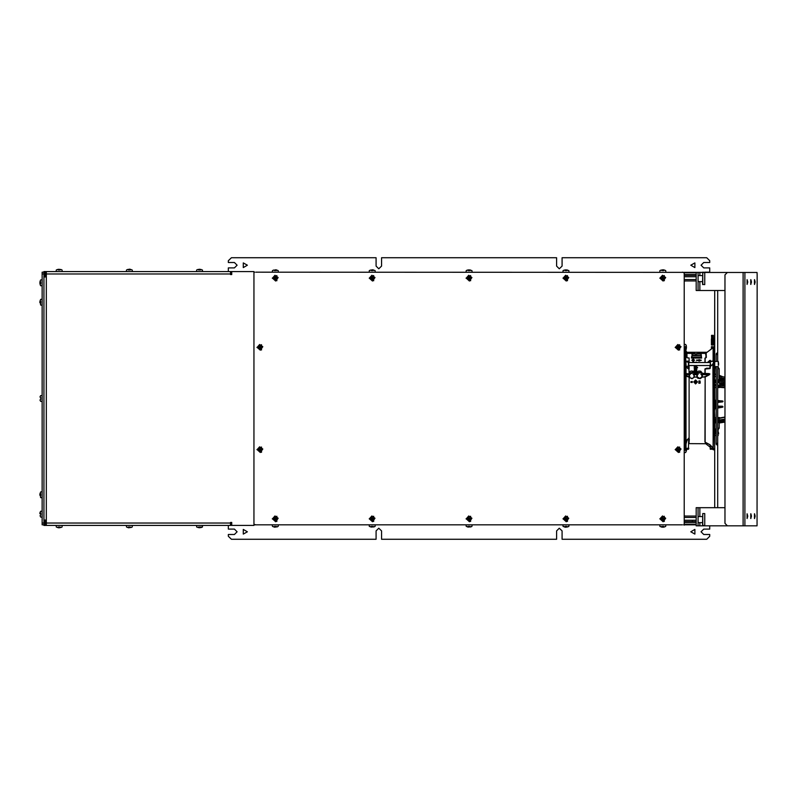 <?xml version="1.0" encoding="UTF-8"?>
<svg xmlns="http://www.w3.org/2000/svg" width="797" height="797" viewBox="0 0 797 797"><rect width="100%" height="100%" fill="white"/><g stroke="black" fill="none" stroke-linecap="round" stroke-linejoin="round"><path stroke-width="1.2" d="M686.994 352.951L689.495 352.742L687.512 353.37M706.072 352.951L698.212 352.742M684.195 274.238L684.115 272.435M682.391 272.136L684.195 272.733L684.195 524.267L683.597 524.864L684.195 525.163L684.195 523.36M255.757 524.864L253.954 524.267L253.954 272.733L254.562 272.136L253.954 271.837M686.376 449.349L686.496 449.946L686.376 449.349M685.699 450.644L685.699 449.857M686.376 451.032L686.496 449.946L685.699 452.527L684.195 452.656M686.376 347.054L686.376 347.651L686.496 347.054M685.699 347.143L685.699 346.356M686.376 345.968L685.699 344.473L684.195 344.344M686.376 348.747L685.759 350.142L686.974 352.802L686.775 357.355M566.259 527.046L565.651 527.046L566.259 527.166M564.953 526.369L566.956 526.369M567.344 527.046L568.829 526.369L568.958 524.864M564.565 527.046L565.651 527.166L563.081 526.369L562.941 524.864M663.134 527.046L662.536 527.166L663.134 527.046M661.829 526.369L663.831 526.369M664.22 527.046L663.632 527.166L664.22 527.046M661.44 527.046L662.536 527.166L659.956 526.369L659.826 524.864M469.373 527.046L468.775 527.046L469.373 527.046M468.078 526.369L470.081 526.369M470.469 527.046L471.954 526.369L472.083 524.864M467.69 527.046L468.775 527.046L466.195 526.369L466.066 524.864M372.498 527.046L371.9 527.046L372.498 527.046M371.193 526.369L373.195 526.369M373.584 527.046L375.078 526.369L375.208 524.864M370.804 527.046L371.9 527.046L369.32 526.369L369.19 524.864M275.623 527.046L275.015 527.166L275.623 527.046M274.317 526.369L276.32 526.369M276.708 527.046L278.193 526.369L278.322 524.864M273.929 527.046L275.015 527.166L272.444 526.369L272.305 524.864M662.536 269.954L663.134 269.954L662.536 269.834M663.831 270.631L661.829 270.631M661.44 269.954L659.956 270.631L659.826 272.136M664.22 269.954L663.134 269.834L664.22 269.954M565.651 269.954L566.259 269.954L565.651 269.834M566.956 270.631L564.953 270.631M564.565 269.954L563.081 270.631L562.941 272.136M567.344 269.954L566.259 269.954L568.829 270.631L568.958 272.136M468.775 269.954L469.373 269.954L468.775 269.834M470.081 270.631L468.078 270.631M467.69 269.954L466.195 270.631L466.066 272.136M470.469 269.954L469.373 269.954L471.954 270.631L472.083 272.136M371.9 269.954L372.498 269.954L371.9 269.834M373.195 270.631L371.193 270.631M370.804 269.954L369.32 270.631L369.19 272.136M373.584 269.954L372.498 269.834L375.078 270.631L375.208 272.136M275.015 269.954L275.623 269.834L275.015 269.954M276.32 270.631L274.317 270.631M273.929 269.954L272.444 270.631L272.305 272.136M276.708 269.954L275.623 269.834L278.193 270.631L278.322 272.136M276.121 518.548L275.015 517.452L273.929 519.146L275.623 520.232L275.662 519.445L276.708 519.146L275.623 518.04M663.632 518.548L662.536 517.452L661.44 519.146L663.134 520.232L663.174 519.445L664.22 519.146L663.134 518.04M566.757 518.548L565.651 517.452L564.565 519.146L566.259 520.232L566.298 519.445L567.344 519.146L566.259 518.04M469.881 518.548L468.775 517.452L467.69 519.146L469.373 520.232L469.682 519.186L470.469 519.146L469.373 518.04M372.996 518.548L371.9 517.452L370.804 519.146L372.498 520.232L372.538 519.445L373.584 519.146L372.498 518.04M276.121 277.854L275.623 276.768L273.929 277.854L275.015 279.548L276.708 278.452L275.623 277.356M372.996 277.854L371.9 276.768L370.804 278.452L372.498 279.548L372.538 278.751L373.584 278.452L372.498 277.356M469.881 277.854L469.373 276.768L467.69 277.854L468.775 279.548L470.469 278.452L469.373 277.356M566.757 277.854L566.259 276.768L564.565 277.854L565.651 279.548L567.344 278.452L566.259 277.356M663.632 277.854L662.536 276.768L661.44 278.452L663.134 279.548L663.174 278.751L664.22 278.452L663.134 277.356M260.778 449.349L259.673 448.253L258.587 449.946L260.27 451.032L260.579 449.986L261.366 449.946L260.27 448.841M260.778 347.054L260.27 345.968L258.587 347.054L259.673 348.747L261.366 347.651L260.27 346.546M678.984 347.054L678.476 345.968L676.792 347.054L677.878 348.747L679.562 347.651L678.476 346.546M678.984 449.349L677.878 448.253L676.792 449.946L678.476 451.032L678.516 450.245L679.562 449.946L678.476 448.841M231.688 273.939L230.492 273.939L230.492 271.857L229.576 271.538L46.356 271.538L46.356 520.052L43.955 520.052M45.16 520.052L45.16 523.061L46.356 523.061L46.356 525.462L229.576 525.462L230.492 525.143L230.492 523.061L231.688 523.061M43.955 276.948L46.356 276.948M40.647 397.404L40.647 399.596M40.647 281.73L40.647 283.911M40.647 513.089L40.647 515.27M40.647 493.682L40.647 495.864M40.647 301.136L40.647 303.318M699.836 275.593L699.836 272.435L757.06 272.435L757.15 274.845L757.06 525.771L727.382 525.771L724.981 523.36L724.951 274.845L727.382 272.435L724.951 274.845L724.951 523.36L727.382 525.771L699.836 525.771L699.836 522.603M699.836 272.435L698.033 272.435L698.033 290.487L724.951 290.487M699.836 516.586L699.836 507.719L698.033 507.719L698.033 525.771L699.836 525.771M702.785 284.619L702.785 272.584L702.546 284.38L704.717 284.619L704.717 272.584L702.785 272.584M704.717 284.619L704.717 272.584M702.785 525.612L702.785 513.577L702.546 525.372L704.717 525.612L704.717 513.577L702.785 513.577M704.717 525.612L704.717 513.577M692.344 521.099L692.344 520.232M714.63 362.246L714.76 290.487L714.76 366.112L714.76 361.928L715.517 361.4L718.286 361.479L718.286 365.235M716.264 366.59L714.76 366.58L714.76 374.052L714.76 365.544L714.76 374.052L716.174 374.371L715.975 366.979M714.76 374.112L714.76 374.769M684.733 364.169L684.354 346.944M714.63 360.921L714.76 348.09M714.76 436.278L714.76 448.721L714.76 436.278M714.76 429.812L715.836 428.916L716.174 430.211M716.174 400.901L715.507 400.881L715.527 408.353L714.76 408.552L714.471 346.914L713.255 347.193L713.255 360.882L713.116 347.741L713.116 361.011L712.119 361.131M713.156 449.289L714.471 450.086L713.982 448.661L714.76 448.213L714.281 411.352M714.76 437.015L714.73 448.352M713.982 448.661L714.52 448.512L714.471 449.717L714.281 448.542M684.972 448.661L684.493 448.512L684.493 450.086L684.673 448.552M684.434 449.398L684.673 448.532M684.493 346.914L685.101 346.904L685.101 450.096L684.394 450.066M714.76 448.213L713.982 415.038L714.76 414.938L713.982 415.038L714.281 362.535M688.718 362.147L689.066 373.584M696.02 373.255L696.857 372.687L695.651 373.265L694.217 372.707L695.094 371.781L695.642 372.687L695.642 371.91M695.642 372.687L696.419 372.538L695.97 371.94M696.867 372.807L696.409 372.398M696.767 371.193L696.717 370.475L694.994 370.296L693.44 371.502M694.466 369.678L694.267 370.216L696.817 370.216L696.817 369.659L694.735 369.499L696.817 369.4L696.817 368.852L694.715 368.652L696.817 368.603L696.817 368.065L694.556 368.124L694.446 368.931L694.207 368.453M694.376 369.678L694.446 368.792M696.787 367.228L696.04 366.54L694.227 366.859L694.267 367.736L697.654 367.736L696.897 366.989M694.267 365.544L694.426 366.371L695.054 366.49L694.665 365.773M696.807 365.743L696.399 366.391M696.897 366.012L696.399 366.52M694.994 365.783L696.16 366.53M696.369 362.157L696.847 362.476M701.34 360.214L698.939 361.131L701.34 360.214L698.939 359.606M706.291 357.504L706.102 352.772L706.311 357.405L704.986 358.142L704.986 362.535M710.326 361.22L710.257 360.314L709.719 360.493L707.736 362.535M687.134 357.694L687.98 357.963M695.532 373.265L694.207 372.428M693.709 371.741L696.827 371.741L696.817 371.023M694.735 368.553L696.817 368.473M694.725 369.38L696.817 369.27M694.207 365.833L695.054 366.361M695.632 366.441L696.16 366.401M696.359 362.286L694.715 362.346M693.549 362.535L694.267 362.346M698.63 353.659L692.015 354.037L692.015 355.362L701.34 355.572L701.041 353.948L692.015 353.948L692.015 357.484L691.417 358.092L701.649 358.092L701.34 356.329M692.842 360.354L691.836 360.214L693.221 358.949L694.605 360.214L693.599 360.354M694.605 360.214L693.599 360.214L693.599 361.718L692.842 361.718L692.842 360.214L691.836 360.214M698.939 360.015L696.528 360.015L698.939 360.423L698.939 361.001M687.452 357.843L689.066 357.963L689.066 362.535M696.389 370.974L694.705 370.974L696.389 370.904M694.705 367.158L696.389 367.168L694.705 367.088M695.651 365.793L696.419 365.813M713.255 448.611L713.554 449.239L713.046 448.442L710.496 448.442L710.535 449.289L710.545 448.442M709.838 365.544L710.017 368.204L706.56 368.264L709.888 368.423L706.501 368.284M685.699 448.611L686.217 441.508L688.718 438.171L688.429 449.289L685.4 449.239L685.4 450.096L685.998 448.442L685.4 449.239L685.101 346.904M702.565 373.813L709.131 373.644L709.001 374.998L705.156 377.011L705.156 442.205L710.167 444.895L710.247 448.342M712.956 363.661L713.255 448.552L713.554 362.017L712.956 361.171L713.554 362.017L713.116 364.279L710.326 366.391L710.117 368.373L708.433 368.523M694.725 370.994L695.143 370.705M696.379 371.003L695.661 370.695M706.849 443.311L705.315 443.391L710.167 447.137M689.156 377.21L691.945 378.754L694.277 377.21L692.344 378.346L690.222 377.937L688.688 373.823L689.285 373.325M699.537 381.414L698.859 380.936L699.537 381.414L700.005 380.886M699.995 380.986L698.859 380.936M698.879 382.739L699.985 382.929L698.879 383.347L700.234 383.028L698.879 382.53L699.995 382.809M709.629 444.716L710.167 444.895M685.649 449.289L685.998 448.442L688.757 448.233L688.429 449.289L688.409 448.442M685.799 373.504L686.317 375.337L689.066 377.101L689.066 438.27L687.213 439.675L686.058 444.059L685.759 366.71L688.459 368.921L689.066 368.692L685.759 366.71L685.709 347.193M694.057 373.165L694.277 377.21M701.878 373.165L701.828 376.981L699.746 378.416L697.255 376.981L697.285 374.919L696.508 373.823L697.116 373.325M701.788 374.919L702.346 374.67L702.376 377.041L700.304 378.665L697.863 378.246L696.708 377.041L694.556 377.041M702.346 373.793L702.346 374.67L708.832 374.67L704.986 376.692L702.097 377.21M694.516 373.793L694.516 374.67L696.737 374.67L696.976 377.21M690.929 381.683L692.254 381.434L692.254 382.46L690.929 382.46L691.776 381.873L690.929 381.683L691.467 381.942M699.248 381.893L700.204 381.554L699.856 382.022M700.204 381.763L699.467 382.022L700.204 382.371L698.879 382.371L699.636 381.753L698.879 381.753M695.93 382.082L694.247 382.082L695.93 381.942L696.05 383.407L695.93 380.657M696.767 382.341L696.767 381.424L696.887 382.341M696.349 382.739L696.349 381.026L696.468 382.739M694.247 381.942L695.93 381.813M712.827 345.101L713.584 344.981L712.827 345.101M713.315 346.854L712.558 346.745L712.548 348.14M717.679 387.541L719.512 387.561L719.512 386.675L719.512 387.561L718.675 387.581M719.083 381.633L718.406 381.604L718.406 382.45M716.174 374.431L714.7 374.281M722.889 376.812L719.183 375.357M717.679 400.951L721.883 400.991L717.679 400.443L717.679 387.641M716.174 400.303L714.76 400.154M719.263 417.558L719.512 418.485L719.512 417.568L717.679 417.648L717.679 418.764L717.679 417.648M714.421 408.991L714.76 417.708L716.174 417.698M720.687 407.526L722.889 406.54L717.679 406.868M717.679 406.111L722.55 406.281L722.919 407.028L721.883 407.377M721.883 400.801L722.939 401.628L717.679 402.326M722.889 376.782L719.183 375.307L722.899 376.782M717.679 386.396L724.951 387.561M715.507 400.881L716.174 401.09M717.679 401.14L722.939 401.19M715.517 408.462L716.174 408.243M717.679 407.984L722.939 406.958M717.679 418.764L724.951 417.269M719.741 420.796L720.468 421.254L724.951 420.408M717.679 422.639L724.951 422.051M724.951 379.252L719.492 378.804L724.951 379.91M724.951 384.184L720.468 383.317L719.372 383.895L724.951 385.23M714.76 404.298L714.76 407.108M715.517 366.65L714.76 366.56L715.836 367.995L714.829 366.341M715.517 432.293L714.76 433.199L715.576 433.239L715.576 431.316L715.517 431.874L714.76 430.788L716.174 431.047L714.76 430.35L716.174 429.155M718.585 434.076L718.585 432.871M718.585 365.235L718.585 362.834M201.511 271.538L231.688 271.538L231.688 274.547L230.492 274.547L231.389 274.547L231.389 273.939M228.38 271.538L228.38 267.922L234.398 267.922L237.107 265.212L234.398 262.512L228.38 262.512L228.38 260.699L231.389 257.69L376.104 257.69L376.104 266.118L378.814 268.828L381.524 266.118L381.524 257.69L556.625 257.69L556.625 266.118L559.335 268.828L562.044 266.118L562.044 257.69L706.76 257.69L709.768 260.699L709.768 262.512L703.751 262.512L701.041 265.212L703.751 267.922L709.768 267.922L709.768 272.435M231.688 522.453L230.492 522.453L231.688 522.453L231.688 525.462L202.558 525.462L202.428 526.966L200.555 526.966M129.652 527.644L129.044 527.773L129.652 527.644M128.347 526.966L130.349 526.966M130.738 527.644L132.222 526.966L132.362 525.462M127.958 527.644L129.044 527.773L126.474 526.966L126.344 525.462M199.858 527.644L199.25 527.644L199.858 527.773M198.553 526.966L202.428 526.966L200.944 527.644M198.164 527.644L199.25 527.644L196.68 526.966L196.54 525.462L146.847 525.462M59.446 527.644L58.848 527.644L59.446 527.773M58.141 526.966L60.144 526.966M60.532 527.644L62.027 526.966L62.156 525.462M57.753 527.644L58.848 527.773L56.268 526.966L56.139 525.462M129.044 269.356L129.652 269.356L129.044 269.227M130.349 270.034L128.347 270.034M127.958 269.356L126.474 270.034L126.344 271.538M130.738 269.356L129.652 269.227L132.222 270.034L132.362 271.538M58.848 269.356L59.446 269.356L58.848 269.227M60.144 270.034L58.141 270.034M57.753 269.356L56.268 270.034L56.139 271.538L46.963 271.538M60.532 269.356L62.027 270.034L62.156 271.538M199.25 269.356L199.858 269.356L199.25 269.227M200.555 270.034L198.553 270.034M198.164 269.356L196.68 270.034L196.54 271.538M200.944 269.356L199.858 269.356L202.428 270.034L202.558 271.538M684.493 448.512L684.195 364.647M713.255 449.807L713.574 346.745M706.062 353.22L706.301 357.454M706.092 357.634L705.156 358.122L705.156 362.535M713.116 348.847L713.116 347.741L706.172 352.981M704.986 373.644L704.986 369.021L705.973 368.593M692.015 357.484L691.417 358.092L691.716 356.329M713.255 348.07L713.245 347.502M685.759 360.991L685.759 350.122M709.719 368.563L705.156 368.991L705.156 373.644M701.041 357.484L701.34 355.572L701.041 357.255L692.015 357.255L692.015 355.721L701.041 355.721L701.041 354.037L694.137 353.848M685.998 448.442L686.008 363.661L685.4 362.017L685.709 360.882L686.048 362.047L688.409 362.047M710.207 365.674L710.306 361.23L710.506 365.853L713.245 364.109L713.116 447.914L710.237 444.995M688.728 448.95L688.718 448.342M704.986 442.156L705.156 377.011L702.376 377.041M689.006 443.56L689.285 439.037L688.678 438.131M719.183 375.497L722.132 376.622L719.183 376.373M716.174 376.264L714.76 376.264M716.174 374.56L715.527 374.261M717.679 381.594L717.888 382.45M719.761 402.226L722.55 401.937L722.839 401.13L717.679 400.632M716.174 400.493L714.76 400.343M714.76 402.485L714.969 406.868M717.679 408.084L721.883 407.277M714.969 374.142L715.527 374.201M724.951 383.218L717.679 382.45M724.951 380.717L719.123 379.95M716.174 403.003L716.174 406.46M721.903 401.937L717.679 402.475L722.889 401.638M721.554 406.161L717.679 406.639L717.679 402.475M717.679 422.629L724.951 421.513M717.679 420.168L724.951 419.152M724.951 386.186L717.679 385.14M719.093 386.545L719.103 385.26M721.674 377.987L724.951 378.495L719.183 377.798L721.683 377.967L719.532 378.555L720.468 379.292M717.679 429.214L718.117 429.603L719.183 428.168L719.183 423.048L724.951 422.091L720.249 422.749M721.664 419.85L724.951 419.361M719.093 418.664L719.103 420.318L721.693 420.059L719.372 421.025L720.468 421.254M716.174 385.051L714.76 384.353M716.174 367.078L716.174 444.118L716.174 422.888L714.76 422.679L714.76 430.31L716.174 430.599L716.174 368.134M714.76 420.417L716.174 420.477M720.926 420.577L720.448 421.035L721.674 421.384L717.679 421.703L721.674 421.384M721.654 379.412L721.674 379.95L719.173 379.83M721.644 383.676L720.468 383.317M710.117 445.184L710.227 448.97M718.286 431.665L718.286 434.076M718.286 362.834L718.286 361.479M706.042 353.181L705.564 352.742M692.872 372.807L691.716 373.514L690.72 373.145L692.264 372.079L692.872 372.807L690.561 372.807M700.593 372.807L698.62 373.106L700.045 372.139L700.593 372.807L698.481 372.807M697.505 354.087L695.632 354.296L696.996 353.469L697.505 354.087L695.562 354.087M710.316 360.453L709.868 362.535M717.679 381.006L724.951 382.072M275.623 519.644L276.121 519.146M274.517 519.146L275.015 519.644M275.015 518.04L274.517 518.548M663.134 519.644L663.632 519.146M662.028 519.146L662.536 519.644M662.536 518.04L662.028 518.548M566.259 519.644L566.757 519.146M565.153 519.146L565.651 519.644M565.651 518.04L565.153 518.548M469.373 519.644L469.881 519.146M468.277 519.146L468.775 519.644M468.775 518.04L468.277 518.548M372.498 519.644L372.996 519.146M371.392 519.146L371.9 519.644M371.9 518.04L371.392 518.548M275.623 278.96L276.121 278.452M274.517 278.452L275.015 278.96M275.015 277.356L274.517 277.854M372.498 278.96L372.996 278.452M371.392 278.452L371.9 278.96M371.9 277.356L371.392 277.854M469.373 278.96L469.881 278.452M468.277 278.452L468.775 278.96M468.775 277.356L468.277 277.854M566.259 278.96L566.757 278.452M565.153 278.452L565.651 278.96M565.651 277.356L565.153 277.854M663.134 278.96L663.632 278.452M662.028 278.452L662.536 278.96M662.536 277.356L662.028 277.854M260.27 450.454L260.778 449.946M259.174 449.946L259.673 450.454M259.673 448.841L259.174 449.349M260.27 348.159L260.778 347.651M259.174 347.651L259.673 348.159M259.673 346.546L259.174 347.054M678.476 348.159L678.984 347.651M677.37 347.651L677.878 348.159M677.878 346.546L677.37 347.054M678.476 450.454L678.984 449.946M677.37 449.946L677.878 450.454M677.878 448.841L677.37 449.349M714.76 353.151L714.76 348.299M712.349 448.442L713.255 449.289M754.53 518.419L755.177 516.137L754.56 513.736L754.56 518.548L754.53 513.866M750.814 518.419L751.451 516.137L750.844 513.736L750.844 518.548L750.814 513.866M747.088 518.419L747.735 516.137L747.118 513.736L747.118 518.548L747.088 513.866M754.53 284.34L755.177 282.068L754.56 279.657L754.56 284.469L754.53 279.787M750.814 284.34L751.451 282.068L750.844 279.657L750.844 284.469L750.814 279.787M747.088 284.34L747.735 282.068L747.118 279.657L747.118 284.469L747.088 279.787M689.465 374.919L689.554 371.95L690.999 371.043L692.982 371.233L694.127 372.727L689.305 372.757L694.127 372.727L694.745 373.823M697.285 374.919L697.385 371.95L698.82 371.043L700.812 371.233L701.948 372.727L697.126 372.757L701.948 372.727L702.565 373.823M710.316 367.945L709.848 368.423M712.956 448.342L710.426 445.393L710.257 449.11L713.305 449.289M698.929 353.848L701.041 354.037M708.533 373.644L709.928 374.002L709.001 374.998M686.008 361.171L688.429 361.131L688.459 368.921M716.174 431.874L715.576 431.874M714.222 409.06L714.77 408.572M684.195 362.007L684.653 363.691M686.904 352.822L687.064 357.624M686.745 357.295L687.502 357.833M696.737 373.793L694.147 373.325M709.131 373.644L701.968 373.325M717.679 358.371L717.679 290.487L717.679 361.479L717.679 353.858L717.111 354.595L716.174 353.858L716.174 361.479L716.174 353.858L716.752 353.131M716.931 444.875L717.679 444.118L716.931 444.875L716.174 444.118L716.902 443.371L717.679 444.118L717.679 377.858M718.286 435.431L717.679 435.431M718.286 366.59L715.845 366.59M272.305 518.847L276.818 516.237L276.818 521.447L272.305 518.847M659.826 518.847L664.339 516.237L664.339 521.447L659.826 518.847M562.941 518.847L567.454 516.237L567.454 521.447L562.941 518.847M466.066 518.847L470.579 516.237L470.579 521.447L466.066 518.847M369.19 518.847L373.703 516.237L373.703 521.447L369.19 518.847M272.305 278.153L276.818 275.553L276.818 280.763L272.305 278.153M369.19 278.153L373.703 275.553L373.703 280.763L369.19 278.153M466.066 278.153L470.579 275.553L470.579 280.763L466.066 278.153M562.941 278.153L567.454 275.553L567.454 280.763L562.941 278.153M659.826 278.153L664.339 275.553L664.339 280.763L659.826 278.153M256.963 449.647L261.476 447.037L261.476 452.258L256.963 449.647M256.963 347.353L261.476 344.742L261.476 349.963L256.963 347.353M675.169 347.353L679.682 344.742L679.682 349.963L675.169 347.353M675.169 449.647L679.682 447.037L679.682 452.258L675.169 449.647M705.843 368.563L705.086 368.832M712.956 361.171L710.545 361.649M686.665 357.116L687.223 357.743M688.688 373.813L685.828 373.544M710.197 366.55L709.888 368.423M688.757 366.082L686.048 366.311L686.008 363.661M686.058 374.5L688.917 374.67L689.246 376.792M719.532 381.175L724.951 382.161M724.951 385.957L721.693 385.449L721.674 384.652L724.951 385.15M690.81 265.212L694.874 262.871L694.874 267.563L690.81 265.212M247.339 265.212L243.274 267.563L243.274 262.871L247.339 265.212M690.81 531.788L694.874 529.437L694.874 534.129L690.81 531.788M247.339 531.788L243.274 534.129L243.274 529.437L247.339 531.788M705.684 354.406L705.813 353.37L705.983 354.047M715.118 433.229L714.76 434.973L715.517 435.511M278.133 518.239L275.623 521.706L272.444 518.847L275.015 515.988L278.133 518.239M665.644 518.239L663.144 521.706L659.956 518.847L662.526 515.988L665.644 518.239M568.769 518.239L566.259 521.706L563.081 518.847L565.651 515.988L568.769 518.239M471.884 518.239L469.383 521.706L466.195 518.847L468.766 515.988L471.884 518.239M375.008 518.239L372.498 521.706L369.32 518.847L371.89 515.988L375.008 518.239M278.133 277.545L275.623 281.012L272.444 278.153L275.015 275.294L278.133 277.545M375.008 277.545L372.498 281.012L369.32 278.153L371.89 275.294L375.008 277.545M471.884 277.545L469.383 281.012L466.195 278.153L468.766 275.294L471.884 277.545M568.769 277.545L566.259 281.012L563.081 278.153L565.651 275.294L568.769 277.545M665.644 277.545L663.144 281.012L659.956 278.153L662.526 275.294L665.644 277.545M262.781 449.04L260.28 452.507L257.092 449.647L259.663 446.788L262.781 449.04M262.781 346.745L260.28 350.212L257.092 347.353L259.663 344.493L262.781 346.745M680.987 346.745L678.486 350.212L675.298 347.353L677.868 344.493L680.987 346.745M680.987 449.04L678.486 452.507L675.298 449.647L677.868 446.788L680.987 449.04M714.281 412.936L714.281 413.444M714.471 364.448L713.982 364M698.77 353.37L705.813 353.38L705.993 357.654M684.673 360.364L684.434 362.217M686.058 373.644L688.917 373.793M685.769 374.889L686.894 376.453L688.867 377.041M722.062 384.702L720.448 383.556L719.701 384.194L721.654 384.702L719.761 384.234M719.611 379.023L720.269 379.272M228.38 525.462L228.38 529.078L234.398 529.078L237.107 531.788L234.398 534.488L228.38 534.488L228.38 536.301L231.389 539.31L376.104 539.31L376.104 530.882L378.814 528.172L381.524 530.882L381.524 539.31L556.625 539.31L556.625 530.882L559.335 528.172L562.044 530.882L562.044 539.31L706.76 539.31L709.768 536.301L709.768 534.488L703.751 534.488L701.041 531.788L703.751 529.078L709.768 529.078L709.768 525.771M697.425 372.548L701.649 372.548L697.425 372.548M705.235 442.255L710.037 444.766M721.683 420.457L719.532 420.936M717.679 353.858L716.931 353.111L717.679 353.858L717.679 361.479M717.679 367.696L718.117 367.297L719.183 368.732L717.679 368.732L717.679 414.46M717.679 443.252L717.679 430.549M717.679 420.378L717.679 507.719L717.679 420.378L719.103 420.318M717.679 368.672L718.117 367.297L719.183 368.732L719.183 379.731L717.679 379.731L719.183 379.731M253.954 524.864L682.391 524.864M702.546 272.375L255.757 272.136M685.101 281.032L684.195 281.112L685.161 280.933M685.759 521.627L684.195 521.856M664.23 269.954L665.714 270.631L665.844 272.136M274.975 519.445L275.662 519.445M275.921 519.186L275.921 518.508M275.662 518.249L274.975 518.249M274.716 518.508L274.716 519.186M662.486 519.445L663.174 519.445M663.433 519.186L663.433 518.508M663.174 518.249L662.486 518.249M662.227 518.508L662.227 519.186M565.611 519.445L566.298 519.445M566.557 519.186L566.557 518.508M566.298 518.249L565.611 518.249M565.352 518.508L565.352 519.186M468.736 519.445L469.423 519.445M469.682 519.186L469.682 518.508M469.423 518.249L468.736 518.249M468.477 518.508L468.477 519.186M371.85 519.445L372.538 519.445M372.797 519.186L372.797 518.508M372.538 518.249L371.85 518.249M371.591 518.508L371.591 519.186M274.975 278.751L275.662 278.751M275.921 278.492L275.921 277.814M275.662 277.555L274.975 277.555M274.716 277.814L274.716 278.492M371.85 278.751L372.538 278.751M372.797 278.492L372.797 277.814M372.538 277.555L371.85 277.555M371.591 277.814L371.591 278.492M468.736 278.751L469.423 278.751M469.682 278.492L469.682 277.814M469.423 277.555L468.736 277.555M468.477 277.814L468.477 278.492M565.611 278.751L566.298 278.751M566.557 278.492L566.557 277.814M566.298 277.555L565.611 277.555M565.352 277.814L565.352 278.492M662.486 278.751L663.174 278.751M663.433 278.492L663.433 277.814M663.174 277.555L662.486 277.555M662.227 277.814L662.227 278.492M259.633 450.245L260.32 450.245M260.579 449.986L260.579 449.309M260.32 449.05L259.633 449.05M259.374 449.309L259.374 449.986M259.633 347.95L260.32 347.95M260.579 347.691L260.579 347.014M260.32 346.755L259.633 346.755M259.374 347.014L259.374 347.691M677.839 347.95L678.516 347.95M678.775 347.691L678.775 347.014M678.516 346.755L677.839 346.755M677.58 347.014L677.58 347.691M677.839 450.245L678.516 450.245M678.775 449.986L678.775 449.309M678.516 449.05L677.839 449.05M677.58 449.309L677.58 449.986M45.16 276.948L45.16 273.939L230.492 273.939L230.492 274.547M230.492 272.733L231.688 272.733M146.847 271.538L197.596 271.538M56.587 525.462L46.963 525.462M231.688 524.267L230.492 524.267M44.273 272.733L43.955 273.939L43.955 272.136L42.151 272.136L42.151 273.939L43.955 273.939L43.955 523.061L42.151 523.061L42.151 524.864L43.955 524.864L43.955 523.061L44.273 524.267M42.151 273.939L42.151 523.061M46.356 525.462L43.955 525.462L43.955 524.864M43.955 272.136L43.955 271.538L46.356 271.538M45.16 523.061L46.356 524.267L43.955 524.267M45.16 273.939L46.356 272.733L43.955 272.733M46.356 520.052L46.356 523.061L230.492 523.061L230.492 522.453M231.688 271.538L253.954 271.538L253.954 525.462L231.688 525.462M39.86 283.294L39.999 281.361L39.86 283.294M40.647 279.936L39.999 281.361L40.647 279.936L42.151 279.807M40.647 285.695L39.999 284.28L40.647 285.695L42.151 285.824M39.86 513.706L39.999 512.72L39.86 513.706M39.999 512.72L40.647 511.305L39.98 512.71M40.647 517.064L39.999 515.639L40.647 517.064L42.151 517.193M39.86 495.256L39.999 493.313L40.647 497.657L42.151 497.786M42.151 491.769L40.647 491.898L39.86 494.299M39.86 302.701L39.999 300.758L40.647 305.102L42.151 305.231M42.151 299.214L40.647 299.343L39.86 301.744M39.989 494.459L39.989 495.096M39.989 301.904L39.989 302.541M698.033 290.487L696.229 290.487L696.229 272.435L698.033 272.435M698.033 525.771L696.229 525.771L696.229 507.719L698.033 507.719M699.836 507.719L724.951 507.719M754.5 518.548L754.5 513.736M750.784 518.548L750.784 513.736M747.058 518.548L747.058 513.736M754.5 284.469L754.5 279.657M750.784 284.469L750.784 279.657M747.058 284.469L747.058 279.657M684.195 275.373L696.229 275.373M684.195 280.933L696.229 280.933M684.195 279.548L696.229 279.548M684.195 276.768L696.229 276.768M684.195 516.067L696.229 516.067M684.195 521.627L696.229 521.627M684.195 520.232L696.229 520.232M684.195 517.452L696.229 517.452M702.546 275.593L698.033 275.593M702.546 516.586L698.033 516.586M704.956 272.375L702.785 272.136M709.719 360.493L707.407 362.535M714.381 411.033L714.391 408.901M697.654 367.736L694.267 367.736M698.939 360.553L696.528 360.423M687.821 357.963L688.389 357.992M688.817 365.544L688.787 368.403M689.465 375.068L690.351 374.162M693.081 374.162L693.968 375.068M697.285 375.068L698.182 374.162M700.902 374.162L701.788 375.068M693.579 371.611L696.827 371.611M694.267 370.087L696.817 370.087M692.842 361.589L693.599 361.589M712.917 361.131L710.535 361.131L710.247 361.798M689.445 374.6L689.455 373.345M693.968 374.919L693.998 376.981L696.708 377.041M693.988 374.6L693.978 373.345M688.688 373.823L689.375 373.165M697.265 374.6L697.275 373.345M701.808 374.6L701.798 373.345M696.508 373.823L697.196 373.165M706.56 368.264L705.395 368.782M693.759 381.952L695.632 383.945L697.495 381.952M692.254 381.783L691.617 381.643L692.254 381.643M710.117 445.085L709.988 446.878M689.285 439.037L688.887 438.36M692.254 382.112L691.617 382.112L692.254 381.972M690.929 382.321L692.254 382.321M695.632 383.805L693.759 381.883L695.632 380.02L697.495 381.883L695.632 383.805M698.879 383.198L699.826 383.198M698.879 382.231L700.204 382.231M705.365 443.311L706.989 443.401M695.632 383.676L697.375 381.883L695.632 380.139L693.878 381.883L695.632 383.676M693.888 381.952L695.632 380.279L697.375 381.952M711.382 348.956L711.382 346.725L712.398 346.725L712.398 348.249L712.398 346.725M712.767 335.338L713.365 335.338L712.767 335.338L712.777 338.735M713.325 338.735L712.568 338.845L713.325 338.735M711.382 344.981L712.398 344.971L711.382 344.981M711.542 335.348L712.139 335.348L711.542 335.348L711.591 338.735M712.398 338.825L712.398 344.971L712.398 338.825L711.382 338.845L711.382 344.971M722.132 376.752L719.183 376.503M716.174 376.393L714.76 376.393M719.542 386.684L719.552 387.312L724.951 387.78M716.174 387.501L714.76 387.491M714.76 381.594L716.174 381.594M717.888 381.594L718.406 381.604M719.811 417.897L724.951 417.06M719.552 417.708L719.542 418.475M722.889 406.54L717.679 406.35M714.76 382.64L716.174 382.54M714.76 381.096L716.174 381.056M714.76 380.089L716.174 379.98M714.76 422.37L716.174 422.52M714.76 421.444L716.174 421.583M716.174 386.027L714.76 385.499M721.664 385.678L717.679 385.369M716.174 384.812L715.666 384.632M724.951 380.448L721.644 380.219M714.76 420.637L715.666 420.547M721.644 422.201L724.951 421.743M716.174 418.923L714.879 419.162M715.596 419.033L715.596 420.338L716.174 420.268M715.596 385.808L715.596 384.851L714.76 384.582M724.951 383.935L721.674 383.447L721.674 382.779M724.951 378.973L721.654 378.744M721.763 379.382L720.737 378.366M714.76 449.418L714.76 448.721M718.286 430.31L717.679 430.31M710.247 362.535L688.718 362.535M684.195 274.547L696.229 274.547M684.195 272.733L696.229 272.733M684.195 524.267L696.229 524.267M684.195 522.453L696.229 522.453M744.896 272.435L744.896 525.771M743.143 525.771L743.143 272.435M699.836 290.487L699.836 281.61M714.76 360.732L714.76 359.985M684.673 449.319L684.434 448.522M689.116 368.503L689.116 365.544M705.544 353.37L698.64 353.171M710.167 362.535L710.197 361.938M694.854 352.742L689.495 352.742M710.137 365.544L710.137 368.035M696.508 373.813L694.745 373.813M694.416 353.171L689.495 353.171M692.015 354.037L694.436 353.659M686.008 448.342L686.058 444.059M714.76 374.241L715.507 374.381M718.406 381.653L719.043 381.633M721.683 384.702L724.951 385.21M721.644 420.876L724.951 420.178M715.975 429.922L714.76 430.35L714.76 422.679L715.666 422.818M717.679 429.782L717.977 428.597M719.183 428.168L717.679 428.168L719.183 428.168M717.977 368.314L719.183 368.732M709.768 272.136L704.717 272.136M696.229 524.864L684.195 524.864M231.389 523.061L231.389 522.453M685.161 275.373L684.195 275.194M685.759 516.067L684.195 515.838M664.23 527.046L665.714 526.369L665.844 524.864M42.151 395.491L40.647 395.621L39.98 397.026M39.98 399.974L40.647 401.379L42.151 401.509M40.647 511.305L42.151 511.176M702.546 281.61L698.033 281.61M702.546 522.603L698.033 522.603M714.76 403.641L714.76 409.957M694.287 353.37L687.243 353.37M706.69 352.244L686.576 352.244M705.156 443.68L688.877 443.64M713.375 338.735L713.365 335.338M713.584 338.835L713.584 344.991M712.568 338.845L712.558 344.991L712.568 338.845M712.189 338.725L712.139 335.348M722.829 376.752L724.951 377.061L722.829 376.752M717.679 408.094L722.202 407.217M720.797 379.86L721.225 380.169M720.458 379.252L724.951 379.87M714.76 434.993L714.76 507.719L714.76 434.993M685.709 449.289L685.579 450.046M718.117 367.297L717.679 366.59M716.174 430.579L716.174 439.605M714.76 434.375L714.76 434.973M716.174 435.431L715.576 435.431M710.207 365.544L688.747 365.544"/></g></svg>
